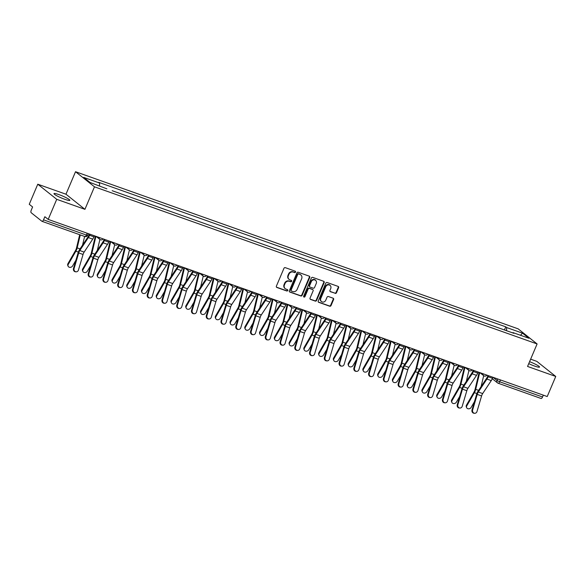 <?xml version="1.0" encoding="UTF-8"?>
<svg xmlns="http://www.w3.org/2000/svg" width="585" height="585" viewBox="0 0 585 585"><rect width="100%" height="100%" fill="white"/><g stroke="black" fill="none" stroke-linecap="round" stroke-linejoin="round"><path stroke-width="0.88" d="M295.527 272.091A0.76 0.68 128.5 0 0 295.169 271.162L285.305 267.659A1.082 0.973 128.5 0 0 283.952 268.325L276.383 286.153A1.082 0.973 128.5 0 0 276.895 287.476L286.76 290.979A0.76 0.68 128.5 0 0 287.527 289.685A0.76 0.68 128.5 0 0 287.345 289.59L286.072 289.136A3.473 3.122 128.5 0 1 284.442 284.91L285.078 283.425A3.473 3.122 128.5 0 1 289.392 281.312L290.672 281.765A0.76 0.68 128.5 0 0 291.44 280.478A0.76 0.68 128.5 0 0 291.257 280.376L289.984 279.923A3.473 3.122 128.5 0 1 288.354 275.696L288.983 274.211A3.473 3.122 128.5 0 1 293.304 272.098L294.577 272.551A0.76 0.68 128.5 0 0 295.527 272.091M289.166 279.469L288.785 279.169A3.473 3.122 128.5 0 1 287.974 275.396L288.61 273.912A3.473 3.122 128.5 0 1 292.924 271.798L294.204 272.252A0.76 0.68 128.5 0 0 295.125 271.147M276.471 287.155A1.082 0.973 128.5 0 0 276.515 287.169L286.379 290.672A0.76 0.68 128.5 0 0 287.308 289.575M285.253 288.683L284.873 288.383A3.473 3.122 128.5 0 1 284.069 284.61L284.698 283.125A3.473 3.122 128.5 0 1 289.012 281.005L290.292 281.458A0.76 0.68 128.5 0 0 291.213 280.361M528.745 363.636A8.621 1.119 23 0 0 534.566 366.056A8.621 1.119 23 0 0 539.545 367.066A8.621 1.119 23 0 0 529.579 361.684M58.961 194.615A8.621 1.119 23 0 0 53.981 193.598A8.621 1.119 23 0 0 64.876 199.324A8.621 1.119 23 0 0 69.856 200.341A8.621 1.119 23 0 0 58.961 194.615M335.139 293.385A1.082 0.973 128.5 0 0 336.485 292.727L338.605 287.725A1.082 0.973 128.5 0 0 338.101 286.401L327.139 282.511A1.082 0.973 128.5 0 0 325.794 283.177L318.225 301.004A1.082 0.973 128.5 0 0 318.73 302.328L329.691 306.218A1.082 0.973 128.5 0 0 331.037 305.553L333.604 299.513A1.082 0.973 128.5 0 0 333.099 298.189L328.404 296.529A1.082 0.973 128.5 0 0 327.059 297.187L325.786 300.185A2.903 2.611 128.5 0 1 320.814 298.423L325.801 286.679A2.903 2.611 128.5 0 1 330.766 288.449L329.94 290.401A1.082 0.973 128.5 0 0 330.445 291.725L334.759 293.085A1.082 0.973 128.5 0 0 336.104 292.427L338.232 287.425A1.082 0.973 128.5 0 0 338.145 286.423M84.927 209.328L65.973 194.22L37.776 184.209L56.73 199.317L84.927 209.328L94.477 186.82L537.103 343.943L527.553 366.444L555.75 376.455L547.224 396.542L48.204 219.397L44.848 216.728L43.524 219.85L86.383 235.068L87.662 235.331L88.372 233.656M56.73 199.317L48.204 219.397M309.728 277.473A1.082 0.973 128.5 0 0 309.216 276.149L298.255 272.259A1.082 0.973 128.5 0 0 296.909 272.924L289.341 290.752A1.082 0.973 128.5 0 0 289.846 292.069L300.807 295.959A1.082 0.973 128.5 0 0 302.152 295.301L309.728 277.473L309.348 277.166A1.082 0.973 128.5 0 0 309.26 276.171M312.697 277.385L323.659 281.275A1.082 0.973 128.5 0 1 324.163 282.599L316.595 300.427A1.082 0.973 128.5 0 1 315.249 301.092L310.562 299.425A1.082 0.973 128.5 0 1 310.05 298.101L313.121 290.869A1.082 0.973 128.5 0 0 312.609 289.553L309.502 288.449A1.082 0.973 128.5 0 0 308.149 289.107L304.953 296.639A0.76 0.68 128.5 0 1 303.659 296.178L311.352 278.05A1.082 0.973 128.5 0 1 312.697 277.385M37.776 184.209L29.25 204.297L32.606 206.966L31.276 210.095A2.208 0.929 -70.5 0 0 31.18 212.721L41.908 221.269A2.208 0.929 -70.5 0 0 42.025 221.335A2.208 0.929 -70.5 0 0 43.524 219.85M65.973 194.22L75.523 171.719L518.149 328.843L537.103 343.943M555.75 376.455L536.796 361.354L530.646 359.168M543.326 395.153L542.544 396.996A2.208 0.929 109.5 0 1 541.045 398.473A2.208 0.929 109.5 0 1 540.928 398.407M112.152 190.703L513.915 333.326L513.023 332.616L512.709 332.894M120.664 193.73L126.908 195.946M135.42 198.966L141.672 201.189M150.184 204.209L156.429 206.425M164.941 209.445L171.186 211.66M179.705 214.688L185.95 216.903M194.469 219.923L200.714 222.139M209.225 225.166L215.47 227.382M223.989 230.402L230.234 232.618M238.746 235.645L244.991 237.861M253.51 240.881L259.755 243.104M268.266 246.124L274.511 248.34M283.03 251.36L289.275 253.583M297.787 256.603L304.039 258.819M312.551 261.846L318.796 264.062M327.308 267.082L333.552 269.297M342.071 272.325L348.316 274.541M363.08 279.784L356.828 277.561M371.592 282.804L377.837 285.019M386.356 288.039L392.601 290.255M401.113 293.282L407.357 295.498M415.877 298.518L422.121 300.734M430.633 303.761L436.878 305.977M445.397 308.997L451.642 311.22M466.406 316.456L460.161 314.24M474.918 319.476L481.162 321.699M489.674 324.719L495.919 326.935M106.865 188.831L90.075 182.476L83.706 177.401L99.604 183.046L99.501 185.825M506.537 330.708L506.654 327.541L505.769 326.832L98.711 182.337L99.604 183.046M506.654 327.541L522.551 333.179L528.92 338.254L513.023 332.616M94.477 186.82L75.523 171.719M504.438 329.962L505.769 326.832M520.445 335.249L522.551 333.179M289.421 291.754A1.082 0.973 128.5 0 0 289.465 291.769L300.427 295.659A1.082 0.973 128.5 0 0 301.78 295.001L309.348 277.166M298.694 274.007A0.76 0.68 128.5 0 0 297.743 274.475L291.103 290.123A0.76 0.68 128.5 0 0 291.454 291.045L292.807 291.527A3.473 3.122 128.5 0 0 297.121 289.414L301.663 278.716A3.473 3.122 128.5 0 0 300.039 274.489L298.313 273.707A0.76 0.68 128.5 0 0 297.37 274.168L297.743 274.475M291.279 290.95L290.899 290.65A0.76 0.68 128.5 0 1 290.723 289.824L297.37 274.168M300.858 274.943L300.478 274.643A3.473 3.122 128.5 0 0 299.659 274.182L300.039 274.489M298.313 273.707L299.659 274.182M310.138 299.103A1.082 0.973 128.5 0 0 310.182 299.125L314.869 300.785A1.082 0.973 128.5 0 0 316.222 300.127L323.79 282.299A1.082 0.973 128.5 0 0 323.702 281.297M312.865 289.692L312.485 289.392A1.082 0.973 128.5 0 0 312.229 289.253L309.121 288.149A1.082 0.973 128.5 0 0 307.768 288.807L304.573 296.332L304.953 296.639M303.673 296.807A0.76 0.68 128.5 0 0 304.573 296.332M316.302 283.367A2.903 2.611 128.5 0 0 311.337 281.604L309.582 285.743A1.082 0.973 128.5 0 0 310.087 287.059L313.202 288.164A1.082 0.973 128.5 0 0 314.547 287.506L316.302 283.367M315.629 280.215L315.249 279.915A2.903 2.611 128.5 0 0 310.957 281.305L311.337 281.604M309.831 286.921L309.458 286.613A1.082 0.973 128.5 0 1 309.202 285.436L310.957 281.305M330.02 291.403A1.082 0.973 128.5 0 0 330.064 291.418L334.759 293.085M330.094 285.29L329.713 284.99A2.903 2.611 128.5 0 0 325.421 286.379L325.801 286.679M321.494 301.575L321.114 301.268A2.903 2.611 128.5 0 1 320.441 298.116L325.421 286.379M318.306 302.006A1.082 0.973 128.5 0 0 318.35 302.021L329.311 305.911A1.082 0.973 128.5 0 0 330.664 305.253L333.223 299.213A1.082 0.973 128.5 0 0 333.143 298.211M68.109 266.204L67.787 265.48A2.545 2.113 -24.1 0 1 67.933 263.667L68.255 264.398A2.545 2.113 155.9 0 0 68.109 266.204A2.545 2.113 155.9 0 0 70.258 267.36A2.545 2.113 155.9 0 0 72.606 265.941L75.918 260.193M79.684 234.702L76.503 248.011A4.088 1.711 109.5 0 1 75.531 250.482L67.933 263.667M80.269 234.907L77.176 247.872A5.528 2.318 109.5 0 1 75.86 251.214L68.255 264.398M84.62 236.457L82.543 245.159M74.098 268.5A2.545 2.289 92.6 0 0 78.448 270.043L83.055 254.475L78.704 252.925L74.098 268.5L73.476 268.471A2.545 2.289 -87.4 0 0 75.538 271.784L76.16 271.813M89.468 234.044L89.103 234.892A5.528 2.318 109.5 0 1 88.138 236.713L79.545 249.678A5.528 2.318 -70.5 0 0 78.083 252.895L73.476 268.471M90.039 234.249L89.6 235.287A6.969 2.918 109.5 0 1 88.379 237.576L79.787 250.541A4.088 1.711 -70.5 0 0 78.704 252.925M94.39 235.792L93.951 236.83A6.969 2.918 109.5 0 1 92.73 239.126L84.145 252.091A4.088 1.711 -70.5 0 0 83.055 254.475M82.873 271.447L82.543 270.716A2.545 2.113 -24.1 0 1 82.69 268.91L83.019 269.634A2.545 2.113 155.9 0 0 82.873 271.447A2.545 2.113 155.9 0 0 85.015 272.595A2.545 2.113 155.9 0 0 87.37 271.184L90.682 265.436M95.362 236.135A6.969 2.918 -70.5 0 0 95.245 236.611L91.267 253.246A4.088 1.711 109.5 0 1 90.295 255.725L82.69 268.91M95.94 236.34A5.528 2.318 -70.5 0 0 95.911 236.472L91.933 253.108A5.528 2.318 109.5 0 1 90.617 256.449L83.019 269.634M99.918 239.455L97.307 250.395M97.629 276.69L97.307 275.959A2.545 2.113 -24.1 0 1 97.454 274.146L97.775 274.877A2.545 2.113 155.9 0 0 97.629 276.69A2.545 2.113 155.9 0 0 99.779 277.838A2.545 2.113 155.9 0 0 102.126 276.42L105.446 270.672M110.126 241.378A6.969 2.918 -70.5 0 0 110.002 241.846L106.024 258.49A4.088 1.711 109.5 0 1 105.051 260.961L97.454 274.146M110.704 241.583A5.528 2.318 -70.5 0 0 110.675 241.707L106.697 258.351A5.528 2.318 109.5 0 1 105.38 261.692L97.775 274.877M114.682 244.698L112.064 255.638M88.861 273.736A2.545 2.289 92.6 0 0 93.212 275.286L97.819 259.711L93.461 258.168L88.861 273.736L88.233 273.707A2.545 2.289 -87.4 0 0 90.295 277.027L90.924 277.049M104.225 239.287L103.867 240.135A5.528 2.318 109.5 0 1 102.901 241.956L94.309 254.914A5.528 2.318 -70.5 0 0 92.839 258.139L88.233 273.707M104.795 239.484L104.357 240.53A6.969 2.918 109.5 0 1 103.143 242.819L94.551 255.784A4.088 1.711 -70.5 0 0 93.461 258.168M109.154 241.035L108.708 242.073A6.969 2.918 109.5 0 1 107.494 244.362L98.902 257.327A4.088 1.711 -70.5 0 0 97.819 259.711M103.618 278.979A2.545 2.289 92.6 0 0 107.969 280.522L112.576 264.954L108.225 263.404L103.618 278.979L102.997 278.95A2.545 2.289 -87.4 0 0 105.059 282.262L105.68 282.292M118.989 244.523L118.623 245.371A5.528 2.318 109.5 0 1 117.658 247.192L109.073 260.157A5.528 2.318 -70.5 0 0 107.603 263.382L102.997 278.95M119.559 244.727L119.121 245.766A6.969 2.918 109.5 0 1 117.899 248.062L109.315 261.02A4.088 1.711 -70.5 0 0 108.225 263.404M123.91 246.27L123.472 247.309A6.969 2.918 109.5 0 1 122.258 249.605L113.665 262.57A4.088 1.711 -70.5 0 0 112.576 264.954M112.393 281.926L112.064 281.195A2.545 2.113 -24.1 0 1 112.21 279.389L112.539 280.113A2.545 2.113 155.9 0 0 112.393 281.926A2.545 2.113 155.9 0 0 114.536 283.074A2.545 2.113 155.9 0 0 116.89 281.663L120.203 275.915M124.883 246.614A6.969 2.918 -70.5 0 0 124.766 247.089L120.788 263.725A4.088 1.711 109.5 0 1 119.815 266.204L112.21 279.389M125.461 246.826A5.528 2.318 -70.5 0 0 125.431 246.95L121.453 263.586A5.528 2.318 109.5 0 1 120.137 266.928L112.539 280.113M129.439 249.934L126.828 260.873M127.157 287.169L126.828 286.438A2.545 2.113 -24.1 0 1 126.974 284.624L127.296 285.356A2.545 2.113 155.9 0 0 127.157 287.169A2.545 2.113 155.9 0 0 129.3 288.317A2.545 2.113 155.9 0 0 131.654 286.899L134.967 281.151M139.647 251.857A6.969 2.918 -70.5 0 0 139.523 252.325L135.552 268.968A4.088 1.711 109.5 0 1 134.572 271.44L126.974 284.624M140.224 252.062A5.528 2.318 -70.5 0 0 140.195 252.186L136.217 268.829A5.528 2.318 109.5 0 1 134.901 272.171L127.296 285.356M144.202 255.177L141.585 266.116M141.914 292.405L141.585 291.674A2.545 2.113 -24.1 0 1 141.731 289.867L142.06 290.599A2.545 2.113 155.9 0 0 141.914 292.405A2.545 2.113 155.9 0 0 144.064 293.553A2.545 2.113 155.9 0 0 146.411 292.142L149.723 286.394M154.403 257.1A6.969 2.918 -70.5 0 0 154.286 257.568L150.308 274.204A4.088 1.711 109.5 0 1 149.336 276.683L141.731 289.867M154.981 257.305A5.528 2.318 -70.5 0 0 154.952 257.429L150.974 274.065A5.528 2.318 109.5 0 1 149.658 277.407L142.06 290.599M158.959 260.413L156.349 271.352M118.382 284.215A2.545 2.289 92.6 0 0 122.733 285.765L127.34 270.19L122.982 268.647L118.382 284.215L117.753 284.193A2.545 2.289 -87.4 0 0 119.815 287.506L120.444 287.527M133.746 249.766L133.387 250.614A5.528 2.318 109.5 0 1 132.422 252.435L123.83 265.393A5.528 2.318 -70.5 0 0 122.36 268.617L117.753 284.193M134.323 249.97L133.877 251.009A6.969 2.918 109.5 0 1 132.663 253.298L124.071 266.263A4.088 1.711 -70.5 0 0 122.982 268.647M138.674 251.513L138.228 252.552A6.969 2.918 109.5 0 1 137.014 254.841L128.422 267.806A4.088 1.711 -70.5 0 0 127.34 270.19M133.139 289.458A2.545 2.289 92.6 0 0 137.49 291.001L142.096 275.433L137.746 273.882L133.139 289.458L132.517 289.429A2.545 2.289 -87.4 0 0 134.579 292.741L135.201 292.771M148.51 255.001L148.144 255.857A5.528 2.318 109.5 0 1 147.179 257.671L138.594 270.636A5.528 2.318 -70.5 0 0 137.124 273.86L132.517 289.429M149.08 255.206L148.641 256.245A6.969 2.918 109.5 0 1 147.42 258.541L138.835 271.498A4.088 1.711 -70.5 0 0 137.746 273.882M153.431 256.749L152.992 257.795A6.969 2.918 109.5 0 1 151.778 260.084L143.186 273.049A4.088 1.711 -70.5 0 0 142.096 275.433M147.903 294.694A2.545 2.289 92.6 0 0 152.254 296.244L156.86 280.668L152.51 279.125L147.903 294.694L147.274 294.672A2.545 2.289 -87.4 0 0 149.343 297.984L149.965 298.006M163.266 260.245L162.908 261.093A5.528 2.318 109.5 0 1 161.943 262.914L153.35 275.879A5.528 2.318 -70.5 0 0 151.881 279.096L147.274 294.672M163.844 260.449L163.398 261.488A6.969 2.918 109.5 0 1 162.184 263.776L153.592 276.742A4.088 1.711 -70.5 0 0 152.51 279.125M168.195 261.992L167.756 263.031A6.969 2.918 109.5 0 1 166.535 265.319L157.943 278.284A4.088 1.711 -70.5 0 0 156.86 280.668M156.678 297.648L156.349 296.917A2.545 2.113 -24.1 0 1 156.495 295.103L156.817 295.834A2.545 2.113 155.9 0 0 156.678 297.648A2.545 2.113 155.9 0 0 158.82 298.796A2.545 2.113 155.9 0 0 161.175 297.377L164.487 291.63M169.167 262.336A6.969 2.918 -70.5 0 0 169.043 262.804L165.072 279.447A4.088 1.711 109.5 0 1 164.093 281.919L156.495 295.103M169.745 262.541A5.528 2.318 -70.5 0 0 169.716 262.665L165.738 279.308A5.528 2.318 109.5 0 1 164.422 282.65L156.817 295.834M173.723 265.656L171.105 276.595M162.659 299.937A2.545 2.289 92.6 0 0 167.01 301.48L171.617 285.911L167.266 284.368L162.659 299.937L162.038 299.908A2.545 2.289 -87.4 0 0 164.1 303.22L164.721 303.249M178.03 265.48L177.665 266.336A5.528 2.318 109.5 0 1 176.699 268.149L168.114 281.114A5.528 2.318 -70.5 0 0 166.645 284.339L162.038 299.908M178.6 265.685L178.162 266.723A6.969 2.918 109.5 0 1 176.941 269.02L168.356 281.977A4.088 1.711 -70.5 0 0 167.266 284.368M182.951 267.228L182.513 268.274A6.969 2.918 109.5 0 1 181.299 270.562L172.707 283.528A4.088 1.711 -70.5 0 0 171.617 285.911M171.434 302.884L171.112 302.16A2.545 2.113 -24.1 0 1 171.251 300.346L171.58 301.078A2.545 2.113 155.9 0 0 171.434 302.884A2.545 2.113 155.9 0 0 173.584 304.032A2.545 2.113 155.9 0 0 175.931 302.62L179.244 296.873M183.924 267.579A6.969 2.918 -70.5 0 0 183.807 268.047L179.829 284.69A4.088 1.711 109.5 0 1 178.856 287.162L171.251 300.346M184.502 267.784A5.528 2.318 -70.5 0 0 184.472 267.908L180.502 284.544A5.528 2.318 109.5 0 1 179.178 287.893L171.58 301.078M188.48 270.892L185.869 281.831M177.423 305.173A2.545 2.289 92.6 0 0 181.774 306.723L186.381 291.147L182.03 289.604L177.423 305.173L176.802 305.151A2.545 2.289 -87.4 0 0 178.864 308.463L179.485 308.492M192.787 270.723L192.428 271.572A5.528 2.318 109.5 0 1 191.463 273.392L182.871 286.358A5.528 2.318 -70.5 0 0 181.401 289.575L176.802 305.151M193.364 270.928L192.918 271.966A6.969 2.918 109.5 0 1 191.704 274.255L183.112 287.22A4.088 1.711 -70.5 0 0 182.03 289.604M197.715 272.471L197.277 273.509A6.969 2.918 109.5 0 1 196.055 275.798L187.471 288.763A4.088 1.711 -70.5 0 0 186.381 291.147M186.198 308.127L185.869 307.396A2.545 2.113 -24.1 0 1 186.015 305.582L186.344 306.313A2.545 2.113 155.9 0 0 186.198 308.127A2.545 2.113 155.9 0 0 188.341 309.275A2.545 2.113 155.9 0 0 190.695 307.856L194.008 302.116M198.688 272.815A6.969 2.918 -70.5 0 0 198.564 273.29L194.593 289.926A4.088 1.711 109.5 0 1 193.613 292.398L186.015 305.582M199.266 273.019A5.528 2.318 -70.5 0 0 199.236 273.144L195.258 289.787A5.528 2.318 109.5 0 1 193.942 293.129L186.344 306.313M203.244 276.135L200.626 287.074M192.18 310.416A2.545 2.289 92.6 0 0 196.538 311.959L201.138 296.39L196.787 294.847L192.18 310.416L191.558 310.386A2.545 2.289 -87.4 0 0 193.62 313.699L194.242 313.728M207.551 275.959L207.192 276.815A5.528 2.318 109.5 0 1 206.227 278.628L197.635 291.593A5.528 2.318 -70.5 0 0 196.165 294.818L191.558 310.386M208.121 276.164L207.682 277.202A6.969 2.918 109.5 0 1 206.468 279.498L197.876 292.463A4.088 1.711 -70.5 0 0 196.787 294.847M212.479 277.707L212.033 278.752A6.969 2.918 109.5 0 1 210.819 281.041L202.227 294.006A4.088 1.711 -70.5 0 0 201.138 296.39M200.955 313.363L200.633 312.639A2.545 2.113 -24.1 0 1 200.772 310.825L201.101 311.556A2.545 2.113 155.9 0 0 200.955 313.363A2.545 2.113 155.9 0 0 203.105 314.511A2.545 2.113 155.9 0 0 205.452 313.099L208.765 307.352M213.445 278.058A6.969 2.918 -70.5 0 0 213.328 278.526L209.35 295.169A4.088 1.711 109.5 0 1 208.377 297.641L200.772 310.825M214.03 278.263A5.528 2.318 -70.5 0 0 213.993 278.387L210.022 295.023A5.528 2.318 109.5 0 1 208.706 298.372L201.101 311.556M218 281.37L215.39 292.31M206.944 315.659A2.545 2.289 92.6 0 0 211.295 317.202L215.902 301.626L211.551 300.083L206.944 315.659L206.322 315.629A2.545 2.289 -87.4 0 0 208.384 318.942L209.006 318.971M222.307 281.202L221.949 282.05A5.528 2.318 109.5 0 1 220.984 283.871L212.392 296.836A5.528 2.318 -70.5 0 0 210.922 300.054L206.322 315.629M222.885 281.407L222.439 282.445A6.969 2.918 109.5 0 1 221.225 284.734L212.633 297.699A4.088 1.711 -70.5 0 0 211.551 300.083M227.236 282.95L226.797 283.988A6.969 2.918 109.5 0 1 225.576 286.284L216.991 299.242A4.088 1.711 -70.5 0 0 215.902 301.626M215.719 318.606L215.39 317.874A2.545 2.113 -24.1 0 1 215.536 316.068L215.865 316.792A2.545 2.113 155.9 0 0 215.719 318.606A2.545 2.113 155.9 0 0 217.861 319.754A2.545 2.113 155.9 0 0 220.216 318.335L223.528 312.595M228.208 283.294A6.969 2.918 -70.5 0 0 228.084 283.769L224.113 300.405A4.088 1.711 109.5 0 1 223.134 302.876L215.536 316.068M228.786 283.498A5.528 2.318 -70.5 0 0 228.757 283.623L224.779 300.266A5.528 2.318 109.5 0 1 223.463 303.608L215.865 316.792M232.764 286.613L230.154 297.553M221.7 320.894A2.545 2.289 92.6 0 0 226.059 322.437L230.658 306.869L226.307 305.326L221.7 320.894L221.079 320.865A2.545 2.289 -87.4 0 0 223.141 324.178L223.77 324.207M237.071 286.438L236.713 287.293A5.528 2.318 109.5 0 1 235.748 289.107L227.155 302.072A5.528 2.318 -70.5 0 0 225.686 305.297L221.079 320.865M237.642 286.643L237.203 287.681A6.969 2.918 109.5 0 1 235.989 289.977L227.397 302.942A4.088 1.711 -70.5 0 0 226.307 305.326M242 288.193L241.554 289.231A6.969 2.918 109.5 0 1 240.34 291.52L231.748 304.485A4.088 1.711 -70.5 0 0 230.658 306.869M230.475 323.841L230.154 323.117A2.545 2.113 -24.1 0 1 230.3 321.304L230.622 322.035A2.545 2.113 155.9 0 0 230.475 323.841A2.545 2.113 155.9 0 0 232.625 324.989A2.545 2.113 155.9 0 0 234.973 323.578L238.285 317.83M242.965 288.537A6.969 2.918 -70.5 0 0 242.848 289.005L238.87 305.648A4.088 1.711 109.5 0 1 237.898 308.12L230.3 321.304M243.55 288.741A5.528 2.318 -70.5 0 0 243.514 288.866L239.543 305.509A5.528 2.318 109.5 0 1 238.227 308.851L230.622 322.035M247.528 291.856L244.91 302.796M236.464 326.137A2.545 2.289 92.6 0 0 240.815 327.68L245.422 312.105L241.071 310.562L236.464 326.137L235.843 326.108A2.545 2.289 -87.4 0 0 237.905 329.421L238.526 329.45M251.835 291.681L251.47 292.529A5.528 2.318 109.5 0 1 250.504 294.35L241.912 307.315A5.528 2.318 -70.5 0 0 240.45 310.533L235.843 326.108M252.406 291.886L251.967 292.924A6.969 2.918 109.5 0 1 250.746 295.213L242.153 308.178A4.088 1.711 -70.5 0 0 241.071 310.562M256.756 293.429L256.318 294.467A6.969 2.918 109.5 0 1 255.097 296.763L246.512 309.721A4.088 1.711 -70.5 0 0 245.422 312.105M245.239 329.084L244.91 328.353A2.545 2.113 -24.1 0 1 245.056 326.547L245.386 327.271A2.545 2.113 155.9 0 0 245.239 329.084A2.545 2.113 155.9 0 0 247.382 330.233A2.545 2.113 155.9 0 0 249.736 328.821L253.049 323.074M257.729 293.772A6.969 2.918 -70.5 0 0 257.612 294.248L253.634 310.884A4.088 1.711 109.5 0 1 252.661 313.363L245.056 326.547M258.307 293.977A5.528 2.318 -70.5 0 0 258.277 294.101L254.299 310.745A5.528 2.318 109.5 0 1 252.983 314.086L245.386 327.271M262.285 297.092L259.674 308.032M251.228 331.373A2.545 2.289 92.6 0 0 255.579 332.916L260.186 317.348L255.828 315.805L251.228 331.373L250.599 331.344A2.545 2.289 -87.4 0 0 252.661 334.657L253.29 334.686M266.592 296.924L266.233 297.772A5.528 2.318 109.5 0 1 265.268 299.593L256.676 312.551A5.528 2.318 -70.5 0 0 255.206 315.776L250.599 331.344M267.162 297.121L266.723 298.167A6.969 2.918 109.5 0 1 265.51 300.456L256.917 313.421A4.088 1.711 -70.5 0 0 255.828 315.805M271.52 298.672L271.074 299.71A6.969 2.918 109.5 0 1 269.861 301.999L261.268 314.964A4.088 1.711 -70.5 0 0 260.186 317.348M259.996 334.32L259.674 333.596A2.545 2.113 -24.1 0 1 259.82 331.783L260.142 332.514A2.545 2.113 155.9 0 0 259.996 334.32A2.545 2.113 155.9 0 0 262.146 335.468A2.545 2.113 155.9 0 0 264.493 334.057L267.813 328.309M272.493 299.015A6.969 2.918 -70.5 0 0 272.369 299.483L268.391 316.127A4.088 1.711 109.5 0 1 267.418 318.598L259.82 331.783M273.071 299.22A5.528 2.318 -70.5 0 0 273.041 299.344L269.063 315.988A5.528 2.318 109.5 0 1 267.747 319.33L260.142 332.514M277.049 302.335L274.431 313.275M265.985 336.616A2.545 2.289 92.6 0 0 270.336 338.159L274.943 322.591L270.592 321.041L265.985 336.616L265.363 336.587A2.545 2.289 -87.4 0 0 267.425 339.9L268.047 339.929M281.356 302.16L280.99 303.008A5.528 2.318 109.5 0 1 280.025 304.829L271.44 317.794A5.528 2.318 -70.5 0 0 269.97 321.011L265.363 336.587M281.926 302.365L281.487 303.403A6.969 2.918 109.5 0 1 280.266 305.692L271.681 318.657A4.088 1.711 -70.5 0 0 270.592 321.041M286.277 303.907L285.838 304.946A6.969 2.918 109.5 0 1 284.617 307.242L276.032 320.207A4.088 1.711 -70.5 0 0 274.943 322.591M274.76 339.563L274.431 338.832A2.545 2.113 -24.1 0 1 274.577 337.026L274.906 337.75A2.545 2.113 155.9 0 0 274.76 339.563A2.545 2.113 155.9 0 0 276.902 340.711A2.545 2.113 155.9 0 0 279.257 339.3L282.57 333.552M287.25 304.251A6.969 2.918 -70.5 0 0 287.133 304.726L283.155 321.362A4.088 1.711 109.5 0 1 282.182 323.841L274.577 337.026M287.827 304.456A5.528 2.318 -70.5 0 0 287.798 304.588L283.82 321.223A5.528 2.318 109.5 0 1 282.504 324.565L274.906 337.75M291.805 307.571L289.195 318.511M280.749 341.852A2.545 2.289 92.6 0 0 285.1 343.402L289.707 327.827L285.348 326.284L280.749 341.852L280.12 341.823A2.545 2.289 -87.4 0 0 282.182 345.143L282.811 345.165M296.112 307.403L295.754 308.251A5.528 2.318 109.5 0 1 294.789 310.072L286.197 323.03A5.528 2.318 -70.5 0 0 284.727 326.255L280.12 341.823M296.69 307.6L296.244 308.646A6.969 2.918 109.5 0 1 295.03 310.935L286.438 323.9A4.088 1.711 -70.5 0 0 285.348 326.284M301.041 309.151L300.595 310.189A6.969 2.918 109.5 0 1 299.381 312.478L290.789 325.443A4.088 1.711 -70.5 0 0 289.707 327.827M289.517 344.806L289.195 344.075A2.545 2.113 -24.1 0 1 289.341 342.262L289.663 342.993A2.545 2.113 155.9 0 0 289.517 344.806A2.545 2.113 155.9 0 0 291.666 345.954A2.545 2.113 155.9 0 0 294.021 344.536L297.334 338.788M302.014 309.494A6.969 2.918 -70.5 0 0 301.889 309.962L297.919 326.605A4.088 1.711 109.5 0 1 296.939 329.077L289.341 342.262M302.591 309.699A5.528 2.318 -70.5 0 0 302.562 309.823L298.584 326.467A5.528 2.318 109.5 0 1 297.268 329.808L289.663 342.993M306.569 312.814L303.951 323.754M295.505 347.095A2.545 2.289 92.6 0 0 299.856 348.638L304.463 333.07L300.112 331.519L295.505 347.095L294.884 347.066A2.545 2.289 -87.4 0 0 296.946 350.378L297.568 350.408M310.876 312.639L310.511 313.487A5.528 2.318 109.5 0 1 309.545 315.308L300.961 328.273A5.528 2.318 -70.5 0 0 299.491 331.498L294.884 347.066M311.447 312.843L311.008 313.882A6.969 2.918 109.5 0 1 309.787 316.178L301.202 329.136A4.088 1.711 -70.5 0 0 300.112 331.519M315.798 314.386L315.359 315.425A6.969 2.918 109.5 0 1 314.145 317.721L305.553 330.686A4.088 1.711 -70.5 0 0 304.463 333.07M304.28 350.042L303.951 349.311A2.545 2.113 -24.1 0 1 304.098 347.505L304.427 348.229A2.545 2.113 155.9 0 0 304.28 350.042A2.545 2.113 155.9 0 0 306.43 351.19A2.545 2.113 155.9 0 0 308.778 349.779L312.09 344.031M316.77 314.73A6.969 2.918 -70.5 0 0 316.653 315.205L312.675 331.841A4.088 1.711 109.5 0 1 311.703 334.32L304.098 347.505M317.348 314.942A5.528 2.318 -70.5 0 0 317.319 315.066L313.341 331.702A5.528 2.318 109.5 0 1 312.024 335.044L304.427 348.229M321.326 318.05L318.715 328.989M310.269 352.331A2.545 2.289 92.6 0 0 314.62 353.881L319.227 338.305L314.876 336.763L310.269 352.331L309.64 352.309A2.545 2.289 -87.4 0 0 311.71 355.621L312.332 355.643M325.633 317.882L325.275 318.73A5.528 2.318 109.5 0 1 324.309 320.551L315.717 333.508A5.528 2.318 -70.5 0 0 314.247 336.733L309.64 352.309M326.211 318.079L325.765 319.125A6.969 2.918 109.5 0 1 324.551 321.414L315.958 334.379A4.088 1.711 -70.5 0 0 314.876 336.763M330.562 319.629L330.123 320.668A6.969 2.918 109.5 0 1 328.902 322.957L320.309 335.922A4.088 1.711 -70.5 0 0 319.227 338.305M319.044 355.285L318.715 354.554A2.545 2.113 -24.1 0 1 318.862 352.74L319.183 353.472A2.545 2.113 155.9 0 0 319.044 355.285A2.545 2.113 155.9 0 0 321.187 356.433A2.545 2.113 155.9 0 0 323.542 355.015L326.854 349.267M331.534 319.973A6.969 2.918 -70.5 0 0 331.41 320.441L327.439 337.084A4.088 1.711 109.5 0 1 326.459 339.556L318.862 352.74M332.112 320.178A5.528 2.318 -70.5 0 0 332.083 320.302L328.105 336.945A5.528 2.318 109.5 0 1 326.788 340.287L319.183 353.472M336.09 323.293L333.472 334.232M325.026 357.574A2.545 2.289 92.6 0 0 329.377 359.117L333.984 343.549L329.633 341.998L325.026 357.574L324.404 357.545A2.545 2.289 -87.4 0 0 326.467 360.857L327.088 360.886M340.397 323.117L340.031 323.973A5.528 2.318 109.5 0 1 339.066 325.786L330.481 338.752A5.528 2.318 -70.5 0 0 329.011 341.976L324.404 357.545M340.967 323.322L340.529 324.361A6.969 2.918 109.5 0 1 339.307 326.657L330.722 339.614A4.088 1.711 -70.5 0 0 329.633 341.998M345.318 324.865L344.879 325.911A6.969 2.918 109.5 0 1 343.666 328.2L335.073 341.165A4.088 1.711 -70.5 0 0 333.984 343.549M333.801 360.521L333.479 359.79A2.545 2.113 -24.1 0 1 333.618 357.983L333.947 358.707A2.545 2.113 155.9 0 0 333.801 360.521A2.545 2.113 155.9 0 0 335.951 361.669A2.545 2.113 155.9 0 0 338.298 360.258L341.611 354.51M346.291 325.209A6.969 2.918 -70.5 0 0 346.174 325.684L342.196 342.32A4.088 1.711 109.5 0 1 341.223 344.799L333.618 357.983M346.868 325.421A5.528 2.318 -70.5 0 0 346.839 325.545L342.868 342.181A5.528 2.318 109.5 0 1 341.545 345.523L333.947 358.707M350.846 328.529L348.236 339.468M339.79 362.81A2.545 2.289 92.6 0 0 344.141 364.36L348.748 348.784L344.397 347.241L339.79 362.81L339.168 362.788A2.545 2.289 -87.4 0 0 341.23 366.1L341.852 366.122M355.154 328.361L354.795 329.209A5.528 2.318 109.5 0 1 353.83 331.03L345.238 343.995A5.528 2.318 -70.5 0 0 343.768 347.212L339.168 362.788M355.731 328.565L355.285 329.604A6.969 2.918 109.5 0 1 354.071 331.892L345.479 344.858A4.088 1.711 -70.5 0 0 344.397 347.241M360.082 330.108L359.643 331.147A6.969 2.918 109.5 0 1 358.422 333.435L349.83 346.4A4.088 1.711 -70.5 0 0 348.748 348.784M348.565 365.764L348.236 365.033A2.545 2.113 -24.1 0 1 348.382 363.219L348.711 363.95A2.545 2.113 155.9 0 0 348.565 365.764A2.545 2.113 155.9 0 0 350.707 366.912A2.545 2.113 155.9 0 0 353.062 365.493L356.375 359.746M361.055 330.452A6.969 2.918 -70.5 0 0 360.93 330.92L356.96 347.563A4.088 1.711 109.5 0 1 355.98 350.035L348.382 363.219M361.632 330.657A5.528 2.318 -70.5 0 0 361.603 330.781L357.625 347.424A5.528 2.318 109.5 0 1 356.309 350.766L348.711 363.95M365.61 333.772L362.992 344.711M354.547 368.053A2.545 2.289 92.6 0 0 358.905 369.596L363.504 354.027L359.153 352.477L354.547 368.053L353.925 368.023A2.545 2.289 -87.4 0 0 355.987 371.336L356.609 371.365M369.917 333.596L369.559 334.452A5.528 2.318 109.5 0 1 368.587 336.265L360.002 349.23A5.528 2.318 -70.5 0 0 358.532 352.455L353.925 368.023M370.488 333.801L370.049 334.839A6.969 2.918 109.5 0 1 368.835 337.135L360.243 350.093A4.088 1.711 -70.5 0 0 359.153 352.477M374.846 335.344L374.4 336.39A6.969 2.918 109.5 0 1 373.186 338.678L364.594 351.643A4.088 1.711 -70.5 0 0 363.504 354.027M363.322 371L363 370.276A2.545 2.113 -24.1 0 1 363.139 368.462L363.468 369.193A2.545 2.113 155.9 0 0 363.322 371A2.545 2.113 155.9 0 0 365.471 372.148A2.545 2.113 155.9 0 0 367.819 370.736L371.131 364.989M375.811 335.695A6.969 2.918 -70.5 0 0 375.694 336.163L371.716 352.806A4.088 1.711 109.5 0 1 370.744 355.278L363.139 368.462M376.396 335.9A5.528 2.318 -70.5 0 0 376.36 336.024L372.389 352.66A5.528 2.318 109.5 0 1 371.065 356.002L363.468 369.193M380.367 339.007L377.756 349.947M369.31 373.288A2.545 2.289 92.6 0 0 373.661 374.839L378.268 359.263L373.917 357.72L369.31 373.288L368.689 373.267A2.545 2.289 -87.4 0 0 370.751 376.579L371.373 376.608M384.674 338.839L384.316 339.688A5.528 2.318 109.5 0 1 383.351 341.508L374.758 354.473A5.528 2.318 -70.5 0 0 373.288 357.691L368.689 373.267M385.252 339.044L384.806 340.082A6.969 2.918 109.5 0 1 383.592 342.371L375 355.336A4.088 1.711 -70.5 0 0 373.917 357.72M389.603 340.587L389.164 341.625A6.969 2.918 109.5 0 1 387.943 343.914L379.358 356.879A4.088 1.711 -70.5 0 0 378.268 359.263M378.085 376.243L377.756 375.511A2.545 2.113 -24.1 0 1 377.903 373.698L378.232 374.429A2.545 2.113 155.9 0 0 378.085 376.243A2.545 2.113 155.9 0 0 380.228 377.391A2.545 2.113 155.9 0 0 382.583 375.972L385.895 370.232M390.575 340.931A6.969 2.918 -70.5 0 0 390.451 341.399L386.48 358.042A4.088 1.711 109.5 0 1 385.5 360.514L377.903 373.698M391.153 341.135A5.528 2.318 -70.5 0 0 391.124 341.26L387.146 357.903A5.528 2.318 109.5 0 1 385.829 361.245L378.232 374.429M395.131 344.251L392.52 355.19M384.067 378.532A2.545 2.289 92.6 0 0 388.425 380.074L393.025 364.506L388.674 362.963L384.067 378.532L383.446 378.502A2.545 2.289 -87.4 0 0 385.508 381.815L386.137 381.844M399.438 344.075L399.08 344.931A5.528 2.318 109.5 0 1 398.114 346.744L389.522 359.709A5.528 2.318 -70.5 0 0 388.052 362.934L383.446 378.502M400.008 344.28L399.57 345.318A6.969 2.918 109.5 0 1 398.356 347.614L389.764 360.579A4.088 1.711 -70.5 0 0 388.674 362.963M404.367 345.823L403.921 346.868A6.969 2.918 109.5 0 1 402.707 349.157L394.115 362.122A4.088 1.711 -70.5 0 0 393.025 364.506M392.842 381.478L392.52 380.755A2.545 2.113 -24.1 0 1 392.667 378.941L392.988 379.672A2.545 2.113 155.9 0 0 392.842 381.478A2.545 2.113 155.9 0 0 394.992 382.627A2.545 2.113 155.9 0 0 397.339 381.215L400.652 375.468M405.332 346.174A6.969 2.918 -70.5 0 0 405.215 346.642L401.237 363.285A4.088 1.711 109.5 0 1 400.264 365.757L392.667 378.941M405.917 346.378A5.528 2.318 -70.5 0 0 405.88 346.503L401.91 363.139A5.528 2.318 109.5 0 1 400.593 366.488L392.988 379.672M409.895 349.486L407.277 360.426M398.831 383.775A2.545 2.289 92.6 0 0 403.182 385.318L407.789 369.742L403.438 368.199L398.831 383.775L398.209 383.745A2.545 2.289 -87.4 0 0 400.272 387.058L400.893 387.087M414.202 349.318L413.836 350.166A5.528 2.318 109.5 0 1 412.871 351.987L404.279 364.952A5.528 2.318 -70.5 0 0 402.816 368.17L398.209 383.745M414.772 349.523L414.334 350.561A6.969 2.918 109.5 0 1 413.112 352.85L404.52 365.815A4.088 1.711 -70.5 0 0 403.438 368.199M419.123 351.066L418.684 352.104A6.969 2.918 109.5 0 1 417.463 354.4L408.878 367.358A4.088 1.711 -70.5 0 0 407.789 369.742M407.606 386.722L407.277 385.99A2.545 2.113 -24.1 0 1 407.423 384.177L407.752 384.908A2.545 2.113 155.9 0 0 407.606 386.722A2.545 2.113 155.9 0 0 409.749 387.87A2.545 2.113 155.9 0 0 412.103 386.451L415.416 380.711M420.096 351.409A6.969 2.918 -70.5 0 0 419.979 351.885L416.001 368.521A4.088 1.711 109.5 0 1 415.028 370.992L407.423 384.177M420.673 351.614A5.528 2.318 -70.5 0 0 420.644 351.739L416.666 368.382A5.528 2.318 109.5 0 1 415.35 371.724L407.752 384.908M424.651 354.729L422.041 365.669M413.595 389.01A2.545 2.289 92.6 0 0 417.946 390.553L422.553 374.985L418.195 373.442L413.595 389.01L412.966 388.981A2.545 2.289 -87.4 0 0 415.028 392.294L415.657 392.323M428.959 354.554L428.6 355.409A5.528 2.318 109.5 0 1 427.635 357.223L419.043 370.188A5.528 2.318 -70.5 0 0 417.573 373.413L412.966 388.981M429.529 354.759L429.09 355.797A6.969 2.918 109.5 0 1 427.876 358.093L419.284 371.058A4.088 1.711 -70.5 0 0 418.195 373.442M433.887 356.309L433.441 357.347A6.969 2.918 109.5 0 1 432.227 359.636L423.635 372.601A4.088 1.711 -70.5 0 0 422.553 374.985M422.363 391.957L422.041 391.233A2.545 2.113 -24.1 0 1 422.187 389.42L422.509 390.151A2.545 2.113 155.9 0 0 422.363 391.957A2.545 2.113 155.9 0 0 424.513 393.105A2.545 2.113 155.9 0 0 426.86 391.694L430.172 385.946M434.86 356.653A6.969 2.918 -70.5 0 0 434.735 357.121L430.757 373.764A4.088 1.711 109.5 0 1 429.785 376.235L422.187 389.42M435.437 356.857A5.528 2.318 -70.5 0 0 435.408 356.982L431.43 373.625A5.528 2.318 109.5 0 1 430.114 376.967L422.509 390.151M439.415 359.972L436.798 370.912M428.352 394.253A2.545 2.289 92.6 0 0 432.703 395.796L437.309 380.221L432.959 378.678L428.352 394.253L427.73 394.224A2.545 2.289 -87.4 0 0 429.792 397.537L430.414 397.566M443.722 359.797L443.357 360.645A5.528 2.318 109.5 0 1 442.392 362.466L433.799 375.431A5.528 2.318 -70.5 0 0 432.337 378.649L427.73 394.224M444.293 360.002L443.854 361.04A6.969 2.918 109.5 0 1 442.633 363.329L434.048 376.294A4.088 1.711 -70.5 0 0 432.959 378.678M448.644 361.545L448.205 362.583A6.969 2.918 109.5 0 1 446.984 364.879L438.399 377.837A4.088 1.711 -70.5 0 0 437.309 380.221M437.127 397.2L436.798 396.469A2.545 2.113 -24.1 0 1 436.944 394.663L437.273 395.387A2.545 2.113 155.9 0 0 437.127 397.2A2.545 2.113 155.9 0 0 439.269 398.348A2.545 2.113 155.9 0 0 441.624 396.937L444.936 391.19M449.616 361.888A6.969 2.918 -70.5 0 0 449.499 362.364L445.521 379A4.088 1.711 109.5 0 1 444.549 381.471L436.944 394.663M450.194 362.093A5.528 2.318 -70.5 0 0 450.165 362.217L446.187 378.861A5.528 2.318 109.5 0 1 444.871 382.202L437.273 395.387M454.172 365.208L451.561 376.148M443.116 399.489A2.545 2.289 92.6 0 0 447.466 401.032L452.073 385.464L447.715 383.921L443.116 399.489L442.487 399.46A2.545 2.289 -87.4 0 0 444.549 402.772L445.178 402.802M458.479 365.04L458.121 365.888A5.528 2.318 109.5 0 1 457.156 367.709L448.563 380.667A5.528 2.318 -70.5 0 0 447.094 383.892L442.487 399.46M459.057 365.237L458.611 366.283A6.969 2.918 109.5 0 1 457.397 368.572L448.805 381.537A4.088 1.711 -70.5 0 0 447.715 383.921M463.408 366.788L462.962 367.826A6.969 2.918 109.5 0 1 461.748 370.115L453.156 383.08A4.088 1.711 -70.5 0 0 452.073 385.464M451.883 402.436L451.561 401.712A2.545 2.113 -24.1 0 1 451.708 399.899L452.029 400.63A2.545 2.113 155.9 0 0 451.883 402.436A2.545 2.113 155.9 0 0 454.033 403.584A2.545 2.113 155.9 0 0 456.388 402.173L459.7 396.425M464.38 367.131A6.969 2.918 -70.5 0 0 464.256 367.599L460.278 384.243A4.088 1.711 109.5 0 1 459.305 386.714L451.708 399.899M464.958 367.336A5.528 2.318 -70.5 0 0 464.929 367.46L460.951 384.104A5.528 2.318 109.5 0 1 459.634 387.445L452.029 400.63M468.936 370.451L466.318 381.391M457.872 404.732A2.545 2.289 92.6 0 0 462.223 406.275L466.83 390.707L462.479 389.157L457.872 404.732L457.251 404.703A2.545 2.289 -87.4 0 0 459.313 408.016L459.934 408.045M473.243 370.276L472.877 371.124A5.528 2.318 109.5 0 1 471.912 372.945L463.327 385.91A5.528 2.318 -70.5 0 0 461.858 389.127L457.251 404.703M473.813 370.48L473.375 371.519A6.969 2.918 109.5 0 1 472.153 373.808L463.569 386.773A4.088 1.711 -70.5 0 0 462.479 389.157M478.164 372.023L477.726 373.062A6.969 2.918 109.5 0 1 476.512 375.358L467.92 388.316A4.088 1.711 -70.5 0 0 466.83 390.707M466.647 407.679L466.318 406.948A2.545 2.113 -24.1 0 1 466.464 405.142L466.793 405.866A2.545 2.113 155.9 0 0 466.647 407.679A2.545 2.113 155.9 0 0 468.797 408.827A2.545 2.113 155.9 0 0 471.144 407.416L474.457 401.668M479.137 372.367A6.969 2.918 -70.5 0 0 479.02 372.842L475.042 389.478A4.088 1.711 109.5 0 1 474.069 391.957L466.464 405.142M479.715 372.572A5.528 2.318 -70.5 0 0 479.685 372.703L475.707 389.339A5.528 2.318 109.5 0 1 474.391 392.681L466.793 405.866M483.693 375.687L481.082 386.627M472.636 409.968A2.545 2.289 92.6 0 0 476.987 411.518L481.594 395.943L477.243 394.4L472.636 409.968L472.007 409.939A2.545 2.289 -87.4 0 0 474.077 413.251L474.698 413.281M488 375.519L487.641 376.367A5.528 2.318 109.5 0 1 486.676 378.188L478.084 391.146A5.528 2.318 -70.5 0 0 476.614 394.37L472.007 409.939M488.577 375.716L488.131 376.762A6.969 2.918 109.5 0 1 486.917 379.051L478.325 392.016A4.088 1.711 -70.5 0 0 477.243 394.4M492.928 377.266L492.49 378.305A6.969 2.918 109.5 0 1 491.268 380.594L482.676 393.559A4.088 1.711 -70.5 0 0 481.594 395.943M492.994 377.288L497.031 380.506L499.678 381.778L542.544 396.996M497.689 378.956L497.031 380.506A2.208 1.989 -51.5 0 0 497.542 382.904A2.208 2.208 0 0 0 498.186 383.255A2.208 0.929 -70.5 0 0 499.678 381.778L500.46 379.936M100.386 239.704A2.208 1.989 -51.5 0 1 99.201 237.503M115.15 244.947A2.208 1.989 -51.5 0 1 113.965 242.738M129.907 250.183A2.208 1.989 -51.5 0 1 128.722 247.981M144.671 255.426A2.208 1.989 -51.5 0 1 143.486 253.217M159.427 260.661A2.208 1.989 -51.5 0 1 158.243 258.46M174.191 265.904A2.208 1.989 -51.5 0 1 173.006 263.696M188.948 271.14A2.208 1.989 -51.5 0 1 187.763 268.939M203.712 276.383A2.208 1.989 -51.5 0 1 202.527 274.182M218.468 281.619A2.208 1.989 -51.5 0 1 217.291 279.418M233.232 286.862A2.208 1.989 -51.5 0 1 232.048 284.661M247.989 292.098A2.208 1.989 -51.5 0 1 246.811 289.897M262.753 297.341A2.208 1.989 -51.5 0 1 261.568 295.14M277.509 302.577A2.208 1.989 -51.5 0 1 276.332 300.376M292.273 307.82A2.208 1.989 -51.5 0 1 291.089 305.619M307.037 313.055A2.208 1.989 -51.5 0 1 305.853 310.854M321.794 318.298A2.208 1.989 -51.5 0 1 320.609 316.097M336.558 323.542A2.208 1.989 -51.5 0 1 335.373 321.333M351.314 328.777A2.208 1.989 -51.5 0 1 350.13 326.576M366.078 334.02A2.208 1.989 -51.5 0 1 364.894 331.812M380.835 339.256A2.208 1.989 -51.5 0 1 379.658 337.055M395.599 344.499A2.208 1.989 -51.5 0 1 394.414 342.298M410.356 349.735A2.208 1.989 -51.5 0 1 409.178 347.534M425.119 354.978A2.208 1.989 -51.5 0 1 423.935 352.777M439.876 360.214A2.208 1.989 -51.5 0 1 438.699 358.013M454.64 365.457A2.208 1.989 -51.5 0 1 453.455 363.256M469.404 370.693A2.208 1.989 -51.5 0 1 468.219 368.491M484.161 375.936A2.208 1.989 -51.5 0 1 482.976 373.735M87.165 233.225L86.383 235.068A2.208 0.929 -70.5 0 1 84.883 236.545A2.208 2.208 0 0 0 87.662 235.331M492.299 378.729L497.542 382.904A2.208 1.989 -51.5 0 0 498.069 383.19A2.208 0.929 -70.5 0 0 498.186 383.255L541.045 398.473M84.766 236.479A2.208 0.929 -70.5 0 0 84.883 236.545L42.025 221.335M292.924 271.798L293.304 272.098M288.61 273.912L288.983 274.211M287.974 275.396L288.354 275.696M290.292 281.458L290.672 281.765M289.012 281.005L289.392 281.312M284.698 283.125L285.078 283.425M284.069 284.61L284.442 284.91M286.379 290.672L286.76 290.979M276.515 287.169L276.895 287.476M294.204 272.252L294.577 272.551M301.78 295.001L302.152 295.301M300.427 295.659L300.807 295.959M289.465 291.769L289.846 292.069M290.723 289.824L291.103 290.123M323.79 282.299L324.163 282.599M316.222 300.127L316.595 300.427M314.869 300.785L315.249 301.092M310.182 299.125L310.562 299.425M312.229 289.253L312.609 289.553M309.121 288.149L309.502 288.449M307.768 288.807L308.149 289.107M309.202 285.436L309.582 285.743M330.064 291.418L330.445 291.725M320.441 298.116L320.814 298.423M333.223 299.213L333.604 299.513M330.664 305.253L331.037 305.553M329.311 305.911L329.691 306.218M318.35 302.021L318.73 302.328M338.232 287.425L338.605 287.725M336.104 292.427L336.485 292.727M75.86 251.214L78.346 252.098M77.176 247.872L80.065 248.896M93.951 236.83L89.6 235.287M84.145 252.091L79.787 250.541M92.73 239.126L88.379 237.576M90.617 256.449L93.103 257.334M91.933 253.108L94.829 254.139M95.911 236.472L96.371 236.632M105.38 261.692L107.867 262.577M106.697 258.351L109.585 259.374M110.675 241.707L111.135 241.876M108.708 242.073L104.357 240.53M98.902 257.327L94.551 255.784M107.494 244.362L103.143 242.819M123.472 247.309L119.121 245.766M113.665 262.57L109.315 261.02M122.258 249.605L117.899 248.062M120.137 266.928L122.631 267.813M121.453 263.586L124.349 264.617M125.431 246.95L125.892 247.111M134.901 272.171L137.387 273.056M136.217 268.829L139.106 269.853M140.195 252.186L140.656 252.354M149.658 277.407L152.151 278.292M150.974 274.065L153.87 275.096M154.952 257.429L155.413 257.59M138.228 252.552L133.877 251.009M128.422 267.806L124.071 266.263M137.014 254.841L132.663 253.298M152.992 257.795L148.641 256.245M143.186 273.049L138.835 271.498M151.778 260.084L147.42 258.541M167.756 263.031L163.398 261.488M157.943 278.284L153.592 276.742M166.535 265.319L162.184 263.776M164.422 282.65L166.908 283.535M165.738 279.308L168.634 280.332M169.716 262.665L170.176 262.833M182.513 268.274L178.162 266.723M172.707 283.528L168.356 281.977M181.299 270.562L176.941 269.02M179.178 287.893L181.672 288.771M180.502 284.544L183.39 285.575M184.472 267.908L184.933 268.069M197.277 273.509L192.918 271.966M187.471 288.763L183.112 287.22M196.055 275.798L191.704 274.255M193.942 293.129L196.428 294.014M195.258 289.787L198.154 290.811M199.236 273.144L199.697 273.312M212.033 278.752L207.682 277.202M202.227 294.006L197.876 292.463M210.819 281.041L206.468 279.498M208.706 298.372L211.192 299.249M210.022 295.023L212.911 296.054M213.993 278.387L214.461 278.548M226.797 283.988L222.439 282.445M216.991 299.242L212.633 297.699M225.576 286.284L221.225 284.734M223.463 303.608L225.949 304.492M224.779 300.266L227.675 301.29M228.757 283.623L229.218 283.791M241.554 289.231L237.203 287.681M231.748 304.485L227.397 302.942M240.34 291.52L235.989 289.977M238.227 308.851L240.713 309.728M239.543 305.509L242.431 306.533M243.514 288.866L243.982 289.027M256.318 294.467L251.967 292.924M246.512 309.721L242.153 308.178M255.097 296.763L250.746 295.213M252.983 314.086L255.469 314.971M254.299 310.745L257.195 311.768M258.277 294.101L258.738 294.27M271.074 299.71L266.723 298.167M261.268 314.964L256.917 313.421M269.861 301.999L265.51 300.456M267.747 319.33L270.233 320.214M269.063 315.988L271.952 317.011M273.041 299.344L273.502 299.505M285.838 304.946L281.487 303.403M276.032 320.207L271.681 318.657M284.617 307.242L280.266 305.692M282.504 324.565L284.997 325.45M283.82 321.223L286.716 322.255M287.798 304.588L288.259 304.748M300.595 310.189L296.244 308.646M290.789 325.443L286.438 323.9M299.381 312.478L295.03 310.935M297.268 329.808L299.754 330.693M298.584 326.467L301.472 327.49M302.562 309.823L303.023 309.991M315.359 315.425L311.008 313.882M305.553 330.686L301.202 329.136M314.145 317.721L309.787 316.178M312.024 335.044L314.518 335.929M313.341 331.702L316.236 332.733M317.319 315.066L317.779 315.227M330.123 320.668L325.765 319.125M320.309 335.922L315.958 334.379M328.902 322.957L324.551 321.414M326.788 340.287L329.275 341.172M328.105 336.945L330.993 337.969M332.083 320.302L332.543 320.47M344.879 325.911L340.529 324.361M335.073 341.165L330.722 339.614M343.666 328.2L339.307 326.657M341.545 345.523L344.038 346.408M342.868 342.181L345.757 343.212M346.839 325.545L347.3 325.706M359.643 331.147L355.285 329.604M349.83 346.4L345.479 344.858M358.422 333.435L354.071 331.892M356.309 350.766L358.795 351.651M357.625 347.424L360.521 348.448M361.603 330.781L362.064 330.949M374.4 336.39L370.049 334.839M364.594 351.643L360.243 350.093M373.186 338.678L368.835 337.135M371.065 356.002L373.559 356.887M372.389 352.66L375.278 353.691M376.36 336.024L376.828 336.185M389.164 341.625L384.806 340.082M379.358 356.879L375 355.336M387.943 343.914L383.592 342.371M385.829 361.245L388.316 362.13M387.146 357.903L390.041 358.927M391.124 341.26L391.584 341.428M403.921 346.868L399.57 345.318M394.115 362.122L389.764 360.579M402.707 349.157L398.356 347.614M400.593 366.488L403.08 367.365M401.91 363.139L404.798 364.17M405.88 346.503L406.348 346.664M418.684 352.104L414.334 350.561M408.878 367.358L404.52 365.815M417.463 354.4L413.112 352.85M415.35 371.724L417.836 372.608M416.666 368.382L419.562 369.406M420.644 351.739L421.105 351.907M433.441 357.347L429.09 355.797M423.635 372.601L419.284 371.058M432.227 359.636L427.876 358.093M430.114 376.967L432.6 377.844M431.43 373.625L434.319 374.649M435.408 356.982L435.869 357.142M448.205 362.583L443.854 361.04M438.399 377.837L434.048 376.294M446.984 364.879L442.633 363.329M444.871 382.202L447.364 383.087M446.187 378.861L449.083 379.884M450.165 362.217L450.625 362.386M462.962 367.826L458.611 366.283M453.156 383.08L448.805 381.537M461.748 370.115L457.397 368.572M459.634 387.445L462.121 388.33M460.951 384.104L463.839 385.127M464.929 367.46L465.389 367.621M477.726 373.062L473.375 371.519M467.92 388.316L463.569 386.773M476.512 375.358L472.153 373.808M474.391 392.681L476.885 393.566M475.707 389.339L478.603 390.37M479.685 372.703L480.146 372.864M492.49 378.305L488.131 376.762M482.676 393.559L478.325 392.016M491.268 380.594L486.917 379.051M96.064 236.384L99.867 239.411A2.208 2.208 0 0 0 103.099 238.885M110.828 241.627L114.623 244.654A2.208 2.208 0 0 0 117.863 244.128M125.585 246.87L129.387 249.897A2.208 2.208 0 0 0 132.619 249.364M140.349 252.106L144.144 255.133A2.208 2.208 0 0 0 147.383 254.607M155.105 257.349L158.908 260.376A2.208 2.208 0 0 0 162.14 259.842M169.869 262.585L173.665 265.612A2.208 2.208 0 0 0 176.904 265.085M184.626 267.828L188.428 270.855A2.208 2.208 0 0 0 191.661 270.321M199.39 273.063L203.185 276.091A2.208 2.208 0 0 0 206.425 275.564M214.147 278.306L217.949 281.334A2.208 2.208 0 0 0 221.189 280.8M228.911 283.542L232.713 286.57A2.208 2.208 0 0 0 235.945 286.043M243.674 288.785L247.47 291.813A2.208 2.208 0 0 0 250.709 291.279M258.431 294.021L262.234 297.048A2.208 2.208 0 0 0 265.466 296.522M273.195 299.264L276.99 302.291A2.208 2.208 0 0 0 280.23 301.758M287.952 304.5L291.754 307.527A2.208 2.208 0 0 0 294.986 307.001M302.716 309.743L306.511 312.77A2.208 2.208 0 0 0 309.75 312.236M317.472 314.979L321.275 318.013A2.208 2.208 0 0 0 324.507 317.479M332.236 320.222L336.031 323.249A2.208 2.208 0 0 0 339.271 322.723M346.993 325.465L350.795 328.492A2.208 2.208 0 0 0 354.027 327.958M361.757 330.7L365.552 333.728A2.208 2.208 0 0 0 368.791 333.201M376.513 335.944L380.316 338.971A2.208 2.208 0 0 0 383.555 338.437M391.277 341.179L395.08 344.207A2.208 2.208 0 0 0 398.312 343.68M406.034 346.422L409.836 349.45A2.208 2.208 0 0 0 413.076 348.916M420.798 351.658L424.6 354.685A2.208 2.208 0 0 0 427.832 354.159M435.562 356.901L439.357 359.929A2.208 2.208 0 0 0 442.596 359.395M450.318 362.137L454.121 365.164A2.208 2.208 0 0 0 457.353 364.638M465.082 367.38L468.877 370.407A2.208 2.208 0 0 0 472.117 369.874M479.839 372.616L483.641 375.643A2.208 2.208 0 0 0 486.874 375.117"/></g></svg>
